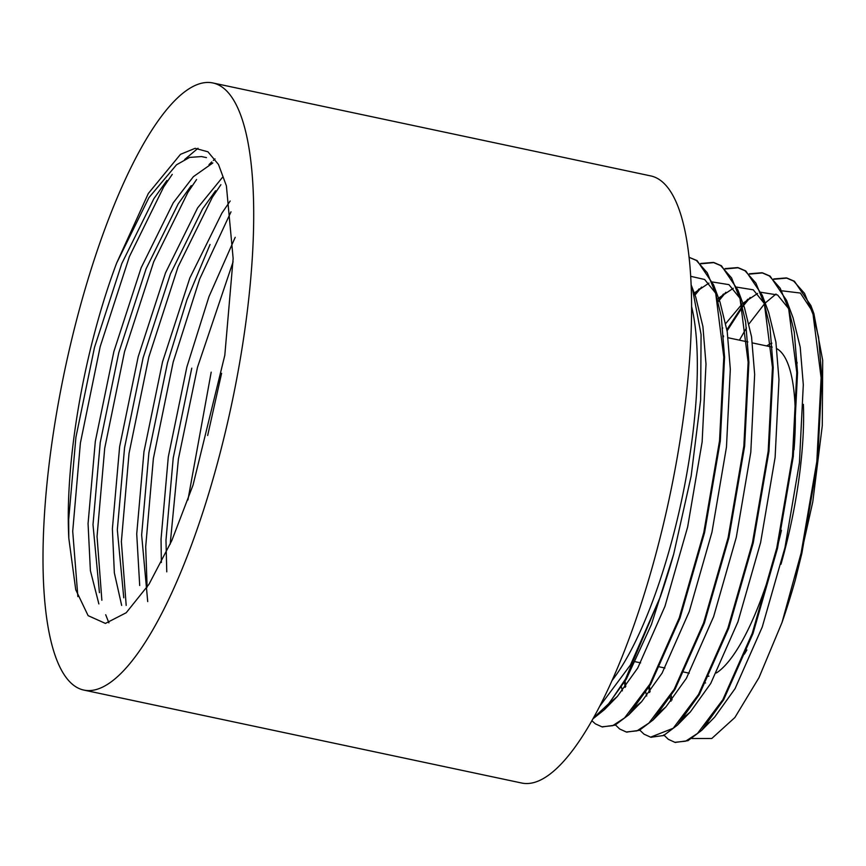 <?xml version="1.0" encoding="UTF-8"?>
<svg xmlns="http://www.w3.org/2000/svg" width="866" height="866" viewBox="0 0 866 866"><rect width="100%" height="100%" fill="white"/><g stroke="black" fill="none" stroke-linecap="round" stroke-linejoin="round"><path stroke-width="1.3" d="M593.556 717.86L609.307 703.138L625.523 679.02L660.368 596.739A238.702 65.491 -78 0 0 673.683 554.143L651.405 624.548L626.302 679.182L604.392 709.687L593.026 718.791M591.922 720.75L595.343 723.824L601.913 726.823L612.652 725.697L624.559 717.925L649.857 684.183L679.258 617.848L703.809 532.428L719.527 440.87L723.803 357.063L715.749 293.726L707.23 272.736L696.361 260.45L689.033 257.289L697.13 260.612L713.584 284.892L721.291 316.62L724.571 357.225L720.295 441.032L704.578 532.59L680.027 618.01L650.626 684.346L628.716 714.851L614.99 725.178L602.314 726.91M701.027 263.773L714.017 262.582L721.454 265.775L737.919 290.056L745.626 321.784L748.895 362.389L744.63 446.196L728.901 537.754L704.35 623.174L674.95 689.509L653.04 720.014L639.303 730.352L626.638 732.073M694.997 295.1L701.557 287.111M725.351 268.936L738.352 267.756L745.778 270.939L762.242 295.219L769.95 326.947L773.23 367.552L768.954 451.359L753.225 542.917L728.685 628.348L699.273 694.673L677.374 725.178L663.648 735.515L650.972 737.237M625.761 686.543L624.981 679.972M717.882 302.191L718.444 301.433M719.321 300.275L725.881 292.275M749.675 274.1L762.654 272.909L770.112 276.102L786.566 300.394L794.274 332.122L797.554 372.726L793.278 456.523L777.549 548.081L753.009 633.511L723.608 699.836L701.698 730.341L687.961 740.679L675.296 742.4M650.085 691.707L649.305 685.136M727.104 330.834L742.779 306.596M743.656 305.438L750.205 297.449M773.998 279.263L787.021 278.083L794.436 281.266L810.89 305.557L818.597 337.285L821.877 377.89L817.601 461.686L801.884 553.244L795.313 579.96A238.702 65.491 -78 0 1 781.998 622.557L801.115 553.082L816.833 461.524L821.109 377.728L813.055 314.38L804.536 293.39L793.667 281.104L786.241 277.921L773.674 278.949M747.791 299.171L743.364 304.648M742.563 305.687L726.92 329.654M723.478 335.813L723.013 336.668M648.677 686.229L649.457 692.54M663.757 734.92L668.325 739.315L674.874 742.314L685.612 741.188L697.531 733.426L722.839 699.674L752.24 633.338L776.78 547.918L792.509 456.36L796.785 372.553L788.731 309.216L780.212 288.226L769.333 275.94L761.907 272.747L749.339 273.786M723.467 294.007L719.029 299.484M718.239 300.524L717.676 301.271M624.343 681.066L625.122 687.377M639.422 729.757L643.99 734.152L650.582 737.161L673.218 728.252L698.505 694.51L727.905 628.175L752.457 542.755L768.185 451.197L772.461 367.39L764.407 304.053L755.877 283.063L745.009 270.777L737.561 267.583L725.015 268.622M699.133 288.843L694.51 294.57M615.098 724.593L619.666 728.988L626.237 731.987L636.965 730.861L648.883 723.099L674.181 689.347L703.582 623.011L728.133 537.591L743.851 446.033L748.127 362.226L740.073 298.889L731.553 277.899L720.685 265.613L713.27 262.43L700.691 263.459M776.802 348.684A168.101 46.125 102 0 1 794.025 449.757M781.424 530.317A168.101 46.125 102 0 1 716.388 672.969M708.973 676.162A168.101 46.125 102 0 1 708.052 676.324M691.079 284.784L692.237 287.707L701.07 334.503L700.648 399.897L691.155 476.019L673.683 554.143M660.368 596.739L630.524 664.872L599.835 706.126M612.143 680.427A219.823 60.317 -78 0 0 681.726 499.747A219.823 60.317 -78 0 0 691.555 306.391M704.892 682.679A174.564 47.89 -78 0 0 705.584 682.993M744.392 654.144A174.564 47.89 -78 0 0 746.882 649.955M780.98 564.253A174.564 47.89 -78 0 0 803.377 404.379M797.207 363.07A174.564 47.89 -78 0 0 796.319 360.494M771.877 343.174A174.564 47.89 -78 0 0 766.637 345.935M781.998 622.557L758.995 677.623L734.877 717.524L711.787 738.482L691.88 738.525M672.048 699.934L671.031 694.694M739.423 340.154L746.47 327.933M749.133 323.722L764.71 303.544M765.165 303.068L776.023 294.018M782.344 290.857L800.368 293.054L813.867 313.524L822.7 360.332L822.278 425.726L812.784 501.836L795.313 579.96M83.915 690.094L521.797 783.048A310.331 85.149 -78 0 0 669.526 497.16A310.331 85.149 -78 0 0 650.691 175.906L212.809 82.952A310.331 85.149 -78 0 0 73.015 334.135A310.331 85.149 -78 0 0 83.915 690.094A310.331 85.149 -78 0 0 231.644 404.205A310.331 85.149 -78 0 0 212.809 82.952M68.804 538.208L75.732 589.724L88.116 615.65L105.425 623.423L126.219 612.738L148.93 584.377L171.782 540.655L193.053 485.047L224.803 355.309L233.149 258.523L226.394 185.833L218.47 164.453L207.916 151.788L195.11 148.324L180.485 154.343L148.335 193.454L116.607 263.156A235.985 64.744 -78 0 0 91.06 346.681A235.985 64.744 -78 0 0 68.804 538.208L68.674 519.492L75.916 437.298L94.491 347.418L121.781 263.6L153.877 198.66L166.921 180.442M212.841 162.96L193.399 176.653L173.265 202.785L141.169 267.724L113.879 351.531L95.303 441.454L88.061 523.616L90.389 570.651L98.876 603.938M206.444 157.612L201.507 156.562L189.611 157.406L176.502 164.8L148.941 197.621L116.607 263.156M99.438 592.658L92.998 524.666L100.239 442.494L118.794 352.668L146.105 268.763L178.201 203.835L191.245 185.605M222.497 177.335L197.589 207.948L165.503 272.887L138.203 356.695L119.638 446.607L112.385 528.78L114.344 572.881L121.662 605.421M123.762 597.821L117.321 529.83L124.574 447.614L143.139 357.745L170.45 273.894L202.525 208.998L215.569 190.769M230.183 201.009L221.912 213.112L189.827 278.029L162.537 361.858L143.962 451.738L136.72 533.943L139.697 585.503M147.718 601.599L141.645 534.993L148.898 452.777L167.474 362.897L186.937 299.766L210.048 244.493M235.206 237.327L208.977 296.637L186.861 367.022L168.296 456.902L161.044 539.107L161.357 562.478M166.77 571.841L165.98 540.157L173.222 457.995L191.776 368.158M211.196 372.142L187.922 499.963M692.237 287.707L695.734 297.081L702.911 326.504L705.996 364.088L702.131 441.941L687.636 527.004L664.947 606.362L637.755 667.989L617.35 696.459L608.95 703.582M690.646 276.308L704.621 279.48L716.647 294.364M713.584 284.892L720.057 302.245L727.234 331.667L730.319 369.252L726.466 447.105L711.96 532.168L689.271 611.526L662.079 673.153L641.684 701.622L633.273 708.745M694.207 292.989L708.951 283.117M712.447 281.98L728.945 284.643L740.982 299.528M737.919 290.056L744.392 307.408L751.558 336.831L754.654 374.415L750.79 452.269L736.295 537.331L713.606 616.689L686.402 678.316L666.008 706.797L657.608 713.909M622.394 690.83L621.225 686.251M716.853 299.733L717.827 298.813M718.531 298.153L733.285 288.281M736.771 287.144L753.268 289.807L765.306 304.691M762.242 295.219L768.716 312.572L775.893 341.994L778.978 379.589L775.113 457.432L760.619 542.495L737.929 621.853L710.726 683.48L690.332 711.96L681.932 719.072M646.718 695.993L645.549 691.414M722.092 328.983L722.742 327.987M725.816 323.44L742.151 303.977M742.866 303.317L757.609 293.455M761.095 292.307L777.592 294.97L789.63 309.855M786.566 300.394L793.04 317.735L800.216 347.158L803.302 384.753L799.437 462.606L784.942 547.658L762.253 627.016L735.061 688.643L714.656 717.124L701.698 730.341M708.399 722.709L706.255 724.236M671.042 701.168L669.873 696.578M77.864 596.598L72.712 531.291L80.386 443.056L100.196 346.606L129.37 256.661L163.685 186.969L172.258 174.358M184.664 159.496L198.022 148.27M108.899 622.87L105.695 614.741M101.863 600.246L97.046 536.455L104.71 448.22L124.52 351.769L153.693 261.824L188.019 192.133L196.582 179.522M208.987 164.659L211.737 161.92M213.328 160.448L215.017 158.943M126.187 605.41L121.37 541.618L129.034 453.394L148.855 356.933L178.017 266.988L212.343 197.296L220.906 184.685M147.123 587.18L145.694 546.782L153.369 458.558L173.178 362.096L199.656 279.047L231.006 211.824M170.18 544.205L178.407 458.991L197.502 367.271L233.106 261.781M207.656 435.511L221.599 373.333M601.924 726.834L602.704 726.996M626.248 731.997L627.016 732.16M650.582 737.161L651.351 737.323M674.906 742.324L675.675 742.487M689.033 257.278L689.672 257.418M713.227 262.42L713.995 262.582M737.561 267.583L738.33 267.746M761.885 272.747L762.654 272.909M786.209 277.91L786.977 278.073M772.212 347.114L752.402 342.914M747.878 341.951L728.079 337.751M723.554 336.787L722.785 336.625M689.239 673.196L683.35 671.94M664.915 668.022L659.015 666.777M640.591 662.858L634.691 661.613M617.35 696.459L604.392 709.687M641.684 701.622L628.716 714.851M666.008 706.797L653.04 720.014M690.332 711.96L677.374 725.178M813.867 313.524L810.89 305.557"/></g></svg>
